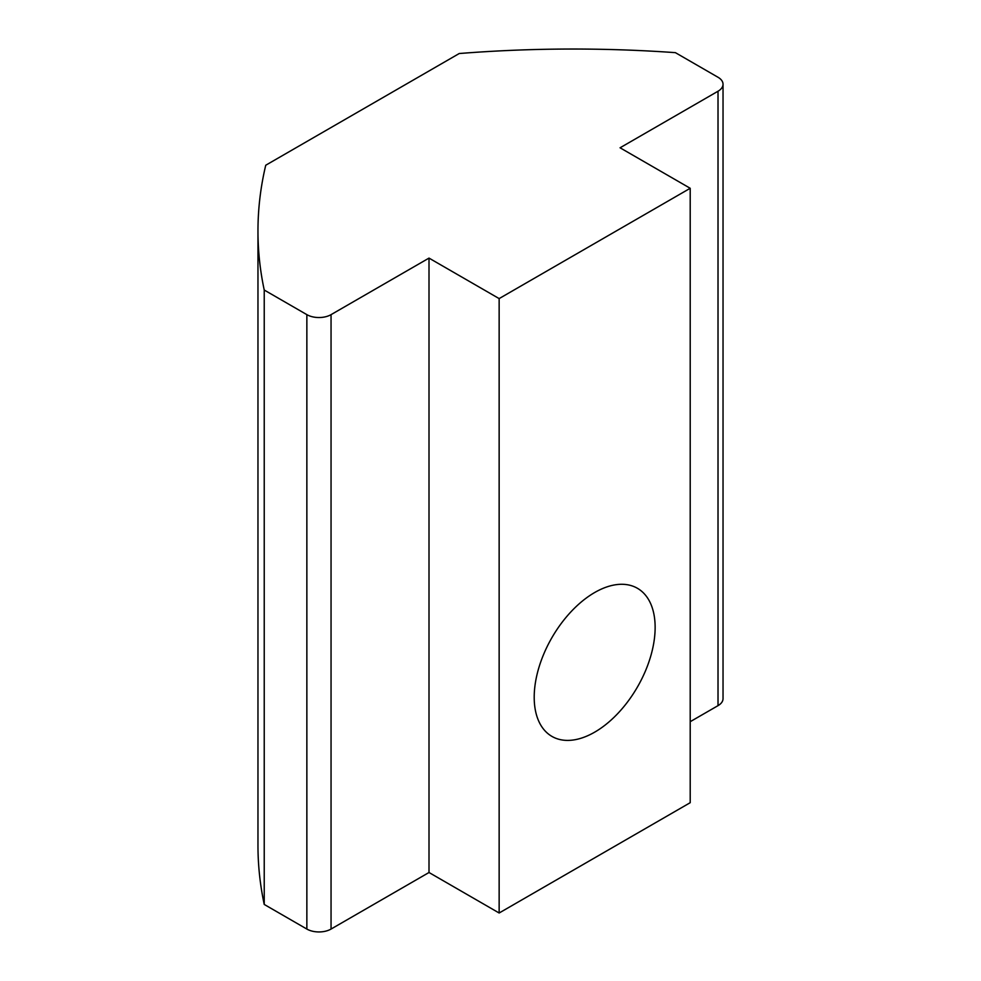 <?xml version="1.0" encoding="UTF-8"?>
<svg xmlns="http://www.w3.org/2000/svg" width="981" height="981" viewBox="0 0 981 981"><rect width="100%" height="100%" fill="white"/><g stroke="black" fill="none" stroke-linecap="round" stroke-linejoin="round"><path stroke-width="1.47" d="M534.204 697.258A85.506 49.369 120 0 0 551.923 736.4A85.506 49.369 120 0 0 617.809 713.494A85.506 49.369 120 0 0 655.136 627.435A85.506 49.369 120 0 0 637.429 588.293A85.506 49.369 120 0 0 571.531 611.2A85.506 49.369 120 0 0 534.204 697.258M499.145 298.592L690.207 188.278L690.207 802.691L499.145 913.004L499.145 298.592L429.004 258.101L331.051 314.643A17.106 9.871 180 0 1 306.857 314.643L306.857 929.056A17.106 9.871 0 0 0 331.051 929.056L429.004 872.501L429.004 258.101M690.207 188.278L620.066 147.788L718.018 91.233L718.018 705.646A17.106 9.871 0 0 0 723.034 698.656L723.034 84.243A17.106 9.871 180 0 1 718.018 91.233M723.034 84.243A17.106 9.871 180 0 0 718.018 77.266L675.394 52.655A838.007 483.817 0 0 0 459.231 53.526L265.741 165.237A838.007 483.817 0 0 0 257.966 230.989A838.007 483.817 0 0 0 264.232 290.033L306.857 314.643M499.145 913.004L429.004 872.501M690.207 721.697L718.018 705.646M257.966 230.989L257.966 845.401A838.007 483.817 0 0 0 264.232 904.445L306.857 929.056M264.232 904.445L264.232 290.033M331.051 929.056L331.051 314.643"/></g></svg>
